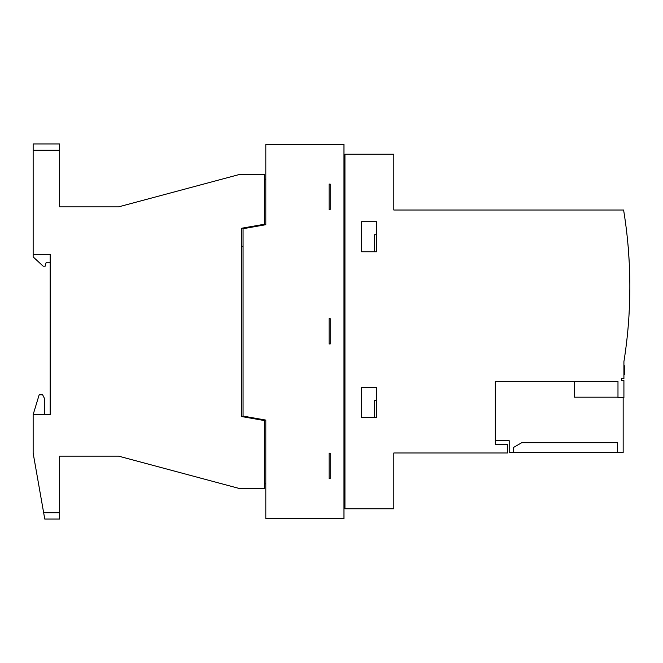 <?xml version="1.0" encoding="UTF-8"?>
<svg xmlns="http://www.w3.org/2000/svg" width="663" height="663" viewBox="0 0 663 663"><rect width="100%" height="100%" fill="white"/><g stroke="black" fill="none" stroke-linecap="round" stroke-linejoin="round"><path stroke-width="0.99" d="M628.781 254.957L628.781 247.614L628.201 247.216L628.35 249.106M629.32 264.313L629.693 274.465M629.684 274.217L629.295 263.783M629.27 263.393L628.507 251.095M629.543 303.878L628.996 315.273M629.079 313.781L629.56 303.356M629.577 302.958L629.833 290.667M361.575 251.766L361.575 221.699L376.609 221.699L376.609 251.766L361.575 251.766M344.951 508.77L344.951 154.23L393.822 154.23L393.822 210.022L623.601 210.022A474.824 474.824 0 0 1 623.916 361.625L623.916 378.59L621.538 378.59L621.538 380.562L623.916 380.562L623.916 397.576L617.982 397.576L617.982 381.358L495.319 381.358L495.319 444.268L507.585 444.268L507.585 452.978L393.822 452.978L393.822 508.77L344.951 508.77M376.609 387.49L376.609 417.566L361.575 417.566L361.575 387.49L376.609 387.49M623.162 397.576L623.162 452.58L509.201 452.58L509.201 440.713L495.352 440.713L495.352 381.358M574.49 397.187L617.982 397.187L574.49 397.187L574.49 381.358M513.56 452.58L513.56 447.434L521.781 442.685L617.626 442.685L617.626 452.58M623.916 374.57L624.703 374.57L624.703 365.785L623.916 365.785M623.916 374.288L624.703 374.288M623.916 372.672L624.703 372.672M623.916 372.158L624.703 372.158M623.916 371.611L624.703 371.611M623.916 370.924L624.703 370.924M623.916 369.548L624.703 369.548M623.916 367.352L624.703 367.352M623.916 365.91L624.703 365.91M629.635 301.035L629.842 288.952M344.951 157.396L343.964 157.396M344.951 505.604L343.964 505.604M344.951 495.709L343.964 495.709M376.609 400.551L374.23 400.551L374.23 417.566M376.609 234.752L374.23 234.752L374.23 251.766M265.813 483.841L264.429 483.841M243.064 416.795L243.064 227.997M264.429 179.159L265.813 179.159M329.105 478.495L329.105 453.177L330.191 453.177L330.191 478.495L329.105 478.495M329.105 343.964L329.105 318.638L330.191 318.638L330.191 343.964L329.105 343.964M329.105 209.433L329.105 184.107L330.191 184.107L330.191 209.433L329.105 209.433M343.964 167.291L344.951 167.291M243.064 416.082L265.813 420.093L265.813 518.665L343.964 518.665L343.964 144.335L265.813 144.335L265.813 224.707L243.064 228.718M239.699 488.59L118.611 456.144L239.699 488.59L264.429 488.59L264.429 420.566L241.68 416.555L241.68 246.445L243.064 246.205M59.662 456.144L118.611 456.144L59.662 456.144L59.662 519.054L44.769 519.054L33.15 453.177L33.15 414.599L50.164 414.599L50.164 254.343L33.15 254.343L33.15 150.277L59.662 150.277L59.662 143.946L33.15 143.946L33.15 150.277M33.15 414.599L39.167 394.808L42.647 394.808L44.628 398.77L44.628 414.599M50.164 262.258L46.211 262.258L45.15 266.203L43.178 266.203L33.15 256.904L33.15 254.343M59.662 150.277L59.662 206.856L118.611 206.856L239.699 174.41L264.429 174.41L264.429 224.235L241.68 228.246L241.68 416.555M59.662 206.856L118.611 206.856L239.699 174.41M43.65 512.723L59.662 512.723"/></g></svg>
